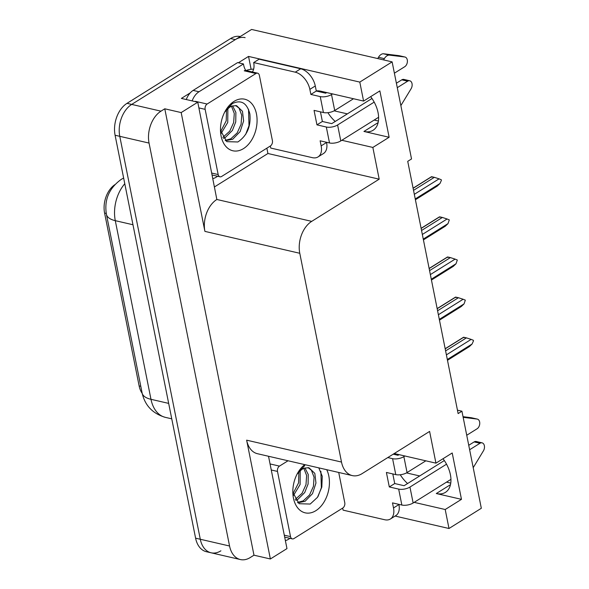 <?xml version="1.0" encoding="UTF-8"?>
<svg xmlns="http://www.w3.org/2000/svg" width="589" height="589" viewBox="0 0 589 589"><rect width="100%" height="100%" fill="white"/><g stroke="black" fill="none" stroke-linecap="round" stroke-linejoin="round"><path stroke-width="0.88" d="M400.262 474.756A25.96 15.962 -122 0 0 407.581 483.532M335.229 121.459A25.96 15.962 58 0 1 327.911 112.683M370.665 96.648A25.96 15.962 58 0 1 373.08 130.279A25.96 15.962 58 0 1 363.943 131.457L389.13 137.266L372.852 147.441L379.191 179.174L311.714 221.368A24.34 16.345 103 0 0 299.779 253.277L341.502 462.056A24.34 16.345 103 0 0 352.303 475.595A24.34 16.345 103 0 0 362.117 473.615L429.602 431.42L435.941 463.153L394.24 453.53M220.904 550.811A24.34 16.345 -77 0 1 211.09 552.791A24.34 16.345 -77 0 1 200.289 539.252L119.773 136.317A24.34 16.345 -77 0 1 131.7 104.408L251.584 29.45L392.127 61.882L359.798 82.092L248.536 56.419L251.105 69.281M266.869 148.178L267.929 153.501L214.676 186.794M311.714 221.368L216.848 199.48L197.771 102.199L181.375 98.415L190.225 92.885M238.383 62.765L248.536 56.419M341.502 462.056L246.636 440.167L270.373 558.976L286.976 548.602L268.525 456.269M246.636 440.167A24.34 16.345 103 0 0 257.437 453.707L352.303 475.595M216.848 199.48A24.34 16.345 103 0 0 204.913 231.389L181.176 112.58L164.78 108.796L253.977 555.191L250.185 557.569A24.34 16.345 -77 0 1 240.371 559.55A24.34 16.345 -77 0 1 229.563 546.01L149.054 143.075A24.34 16.345 -77 0 1 160.981 111.166L164.78 108.796M197.771 102.199L181.176 112.58M414.17 502.358L445.203 509.514L448.995 528.495L481.323 508.278L461.931 411.203L457.454 410.172M448.995 528.495L395.101 516.06M270.373 558.976L253.977 555.191M450.762 483.12L446.499 482.141M419.699 475.956L406.484 472.908M378.41 121.047L374.148 120.06M347.348 113.876L334.132 110.828M461.931 411.203L458.132 413.581L407.728 161.327L411.527 158.956L392.127 61.882M379.191 179.174L267.929 153.501M359.798 82.092L363.59 101.072L320.843 91.214A25.96 15.962 -122 0 0 316.264 90.868M341.819 140.278L372.852 147.441M443.016 458.728A25.96 15.962 -122 0 1 445.431 492.36A25.96 15.962 -122 0 1 436.294 493.53L461.474 499.339L452.212 452.978L435.941 463.153M461.474 499.339L445.203 509.514M389.13 137.266L379.861 90.897L363.59 101.072M142.207 393.408A21.903 14.71 -77 0 1 139.129 385.92L104.592 213.071A21.903 14.71 -77 0 1 114.796 184.703M322.33 92.436A25.96 15.962 58 0 1 322.433 91.582M394.785 453.655A25.96 15.962 -122 0 0 394.682 454.517M240.371 559.55L211.09 552.791A24.34 16.345 -77 0 1 200.289 539.252L119.773 136.317A24.34 16.345 -77 0 1 131.7 104.408L235.313 39.625A24.34 16.345 -77 0 1 245.127 37.644M211.09 552.791L206.4 551.716A24.34 16.345 -77 0 1 195.6 538.177L115.091 135.242A24.34 16.345 -77 0 1 127.018 103.333L230.623 38.543A24.34 16.345 -77 0 1 240.268 36.525M445.196 348.85L463.757 337.247L464.117 337.769M446.396 354.865L471.148 339.389L466.444 337.865L445.608 350.897M463.757 337.247L466.444 337.865M471.148 339.389L473.35 340.28L473.475 340.876L472.069 344.028L447.323 359.496M447.485 360.291L469.337 346.626L472.069 344.028M437.178 308.71L455.731 297.106L456.1 297.636M438.378 314.732L463.123 299.256L458.426 297.732L437.583 310.764M455.731 297.106L458.426 297.732M463.123 299.256L465.332 300.147L464.051 303.895L439.306 319.363M439.46 320.158L461.32 306.494L464.051 303.895M429.16 268.577L447.714 256.973L448.082 257.496M430.36 274.592L455.106 259.123L450.408 257.599L429.565 270.623M447.714 256.973L450.408 257.599M455.106 259.123L457.314 260.014L456.033 263.754L431.288 279.23M431.442 280.025L453.294 266.361L456.033 263.754M421.135 228.444L439.696 216.84L440.057 217.363M422.342 234.459L447.088 218.99L442.383 217.459L421.547 230.49M439.696 216.84L442.383 217.459M447.088 218.99L449.297 219.881L448.015 223.621L423.27 239.097M423.425 239.892L445.277 226.228L448.015 223.621M413.117 188.311L431.678 176.707L432.039 177.23M414.317 194.326L439.07 178.85L434.365 177.326L413.53 190.357M431.678 176.707L434.365 177.326M439.07 178.85L441.279 179.748L441.397 180.337L439.99 183.488L415.245 198.964M415.407 199.752L437.259 186.087L439.99 183.488M310.874 94.439L316.3 91.045L315.284 85.972A16.227 9.976 58 0 0 300.677 68.78L259.101 59.187L253.675 62.581L295.251 72.175A16.227 9.976 58 0 1 309.858 89.366L310.874 94.439L320.239 96.596L323.427 112.536A8.113 3.35 -11.3 0 0 334.707 110.496L353.496 98.746M394.387 73.183L404.746 66.704A5.183 3.482 -77 0 0 407.404 61.352A5.183 3.482 -77 0 0 404.989 57.03A5.183 3.482 -77 0 0 404.753 56.986L389.071 55.086L383.211 53.739L398.893 55.638L404.753 56.986M323.427 112.536L314.055 110.379L316.956 124.861L322.374 121.474L331.747 123.631L371.983 98.473M320.453 111.851L322.374 121.474M326.534 142.28L326.578 142.479A16.227 9.976 58 0 1 323.464 153.538L318.038 156.924A16.227 9.976 58 0 1 312.332 157.661L270.756 148.067A16.227 9.976 58 0 0 270.248 146.057M316.956 124.861L326.321 127.025L329.509 142.965L320.136 140.8L321.152 145.873A16.227 9.976 58 0 1 318.038 156.924M186.279 99.548A16.227 10.896 103 0 1 190.056 93.069A16.227 10.896 -77 0 1 193.14 90.404L237.625 62.596L243.478 63.943L199.001 91.759L193.14 90.404M192.139 100.896A16.227 10.896 -77 0 1 199.001 91.759M213.027 178.541A16.227 10.896 -77 0 0 216.082 177.245L217.636 176.266M245.79 70.452A16.227 10.896 -77 0 1 243.478 63.943M246.136 70.533A8.113 3.35 168.7 0 1 253.631 69.185M253.675 62.581A16.227 9.976 58 0 1 252.342 71.968M316.3 91.045L325.665 93.209L326.696 92.561M329.509 142.965A8.113 3.35 -11.3 0 0 340.788 140.926L378.602 117.277M400.859 105.593L411.1 88.74A5.183 3.482 -77 0 0 409.73 80.767A5.183 3.482 -77 0 0 407.64 81.194L397.281 87.673M374.184 102.111L337.6 124.986A8.113 3.35 168.7 0 1 326.321 127.025M396.39 83.211L401.786 79.839L407.64 81.194M409.73 80.767L403.87 79.419A5.183 3.482 103 0 0 401.786 79.839M332.549 93.916L331.519 94.557A8.113 3.35 168.7 0 1 320.239 96.596M399.357 55.741A5.183 3.482 103 0 0 399.128 55.675A5.183 3.482 103 0 0 398.893 55.638M377.74 58.561L378.484 57.288A8.113 5.448 -77 0 1 383.211 53.739M378.484 57.288L384.345 58.635L383.594 59.909M384.345 58.635A8.113 5.448 -77 0 1 389.071 55.086M391.685 55.337L385.832 53.989M387.783 457.565L392.591 458.676L395.779 474.616A8.113 3.35 -11.3 0 0 407.058 472.569L425.847 460.826M466.731 435.256L477.097 428.777A5.183 3.482 -77 0 0 479.755 423.432A5.183 3.482 -77 0 0 477.333 419.103A5.183 3.482 -77 0 0 477.105 419.066L463.153 417.329M395.779 474.616L386.406 472.452L389.3 486.941L394.726 483.547L404.098 485.711L444.327 460.554M392.804 473.931L394.726 483.547M398.886 504.353L398.922 504.559A16.227 9.976 58 0 1 395.815 515.611L390.389 519.005A16.227 9.976 58 0 1 384.683 519.734L343.107 510.14A16.227 9.976 58 0 0 342.599 508.138M389.3 486.941L398.672 489.106L401.853 505.038L392.488 502.881L393.504 507.946A16.227 9.976 58 0 1 390.389 519.005M285.378 540.614A16.227 10.896 -77 0 0 288.433 539.318L289.987 538.346M393.209 454.178L398.017 455.282L399.047 454.642M401.853 505.038A8.113 3.35 -11.3 0 0 413.139 502.999L450.953 479.35M473.21 467.673L483.444 450.813A5.183 3.482 -77 0 0 482.082 442.847A5.183 3.482 -77 0 0 479.991 443.267L469.632 449.746M446.536 464.184L409.951 487.059A8.113 3.35 168.7 0 1 398.672 489.106M468.741 445.291L474.138 441.919L479.991 443.267M482.082 442.847L476.221 441.492A5.183 3.482 103 0 0 474.138 441.919M404.901 455.989L403.87 456.637A8.113 3.35 168.7 0 1 392.591 458.676M471.708 417.822A5.183 3.482 103 0 0 471.48 417.756A5.183 3.482 103 0 0 471.244 417.711L463.02 416.673M464.036 417.417L463.131 417.203M234.061 101.367A26.453 17.766 -77 0 1 256.465 113.935A26.453 17.766 -77 0 1 243.5 148.612A26.453 17.766 -77 0 1 220.573 132.238A26.453 17.766 -77 0 1 225.587 110.496A26.453 17.766 -77 0 1 234.061 101.367M220.477 130.309L226.772 141.647L237.86 141.978C247.093 135.684 251.091 126.333 249.861 113.927C246.946 102.906 241.137 99.445 232.434 103.546L225.307 110.997M224.674 112.087L230.093 106.668L232.405 105.983A18.34 12.317 103 0 0 229.651 107.264A18.34 12.317 103 0 0 224.637 112.234M225.565 140.719L232.729 139.218L240.165 131.568L243.603 120.973L242.469 111.299L236.594 105.667L232.405 105.983M225.189 140.373L230.866 138.783L237.183 132.9L241.092 124.242L241.718 115.172L239.06 108.155L235.644 105.519M222.848 137.377L229.739 131.185L233.656 122.527L234.282 113.456L231.514 106.307M223.467 138.349L225.292 137.502L232.383 130.434L235.74 121.945L235.894 112.44L232.626 105.91M220.691 131.516L226.213 120.811L226.515 109.885M221.147 133.372L227.744 122.46L227.869 108.575M221.604 176.479A4.057 2.724 -77 0 1 219.969 176.803A4.057 2.724 -77 0 1 218.173 174.55L205.141 109.348A4.057 2.724 -77 0 1 207.129 104.032L255.95 73.507A4.057 2.724 -77 0 1 257.584 73.176A4.057 2.724 -77 0 1 259.388 75.429L272.412 140.631A4.057 2.724 -77 0 1 270.425 145.947L221.604 176.479M255.95 73.507L244.236 70.805A4.057 2.724 -77 0 1 245.878 70.474L257.584 73.176M245.665 134.439L249 125.678L248.536 109.311M326.718 469.691A26.453 17.766 -77 0 1 315.851 510.685A26.453 17.766 -77 0 1 292.924 494.311A26.453 17.766 -77 0 1 297.938 472.577A26.453 17.766 -77 0 1 304.727 464.618M292.829 492.382L299.124 503.72L310.212 504.051L317.478 497.33L321.83 487.081L322.257 476.273L318.811 467.872M304.778 465.619L297.651 473.07M297.018 474.16L302.444 468.748L304.756 468.064A18.34 12.317 103 0 0 302.002 469.337A18.34 12.317 103 0 0 296.989 474.307M297.909 502.792L305.073 501.291L312.516 493.648L315.954 483.046L314.82 473.372L308.945 467.74L304.756 468.064M297.541 502.454L303.217 500.864L309.527 494.981L313.436 486.323L314.07 477.245L311.404 470.228L307.995 467.592M295.199 499.45L302.091 493.265L306 484.607L306.626 475.529L303.865 468.38M295.818 500.422L297.636 499.575L304.734 492.507L308.091 484.025L308.246 474.513L304.977 467.983M293.035 493.589L298.564 482.892L298.866 471.958M293.499 495.452L300.088 484.541L300.221 470.655M338.719 472.466L344.764 502.704A4.057 2.724 -77 0 1 342.776 508.027L293.955 538.552A4.057 2.724 -77 0 1 292.321 538.883A4.057 2.724 -77 0 1 290.524 536.623L277.493 471.428A4.057 2.724 -77 0 1 279.481 466.105L288.028 460.767M318.016 496.52L321.351 487.758L320.887 471.384M363.943 131.457L378.131 122.586M160.981 111.166L127.018 103.333M149.054 143.075L115.091 135.242M229.563 546.01L195.6 538.177M299.779 253.277L204.913 231.389M139.129 385.92L140.786 386.303M104.592 213.071L106.263 213.454M436.294 493.53L450.482 484.666M124.78 183.731A32.447 21.8 103 0 0 115.289 220.669L150.983 399.313A32.447 21.8 103 0 0 165.384 417.365C152.698 413.64 144.946 405.519 142.126 393.003A28.397 11.728 -11.3 0 0 150.983 399.313L168.668 403.391M132.974 224.748L115.289 220.669A28.397 11.728 168.7 0 1 106.432 214.359C104.062 199.907 108.994 188.252 121.209 179.402L123.638 178.025M230.623 38.543L235.313 39.625M315.284 85.972L309.858 89.366M321.152 145.873L326.578 142.479M300.677 68.78L295.251 72.175M340.788 140.926L337.6 124.986M334.707 110.496L331.519 94.557M393.504 507.946L398.922 504.559M413.139 502.999L409.951 487.059M407.058 472.569L403.87 456.637M471.244 417.711L477.105 419.066M218.173 174.55L211.944 173.114M207.129 104.032L195.415 101.33M205.141 109.348L198.92 107.912M290.524 536.623L284.296 535.187M279.481 466.105L270.056 463.933M277.493 471.428L271.264 469.993M142.126 393.003L106.432 214.359M165.384 417.365L171.752 418.838M445.174 348.725L463.484 337.276M437.156 308.592L455.466 297.136M429.131 268.459L447.449 257.003M421.113 228.318L439.431 216.87M413.095 188.185L431.406 176.737M399.128 55.675L404.989 57.03M471.48 417.756L477.333 419.103M219.969 176.803L212.334 175.043M292.321 538.883L284.678 537.124"/></g></svg>
